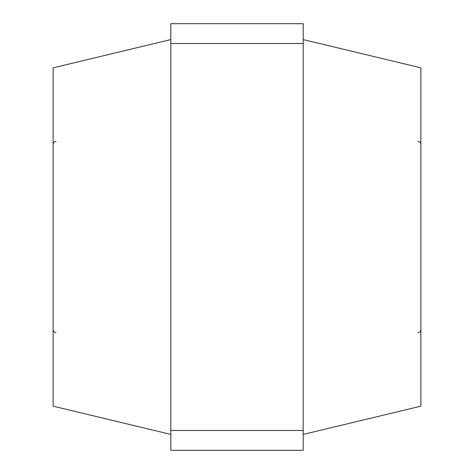 <?xml version="1.0" encoding="UTF-8"?>
<svg xmlns="http://www.w3.org/2000/svg" width="474" height="474" viewBox="0 0 474 474"><rect width="100%" height="100%" fill="white"/><g stroke="black" fill="none" stroke-linecap="round" stroke-linejoin="round"><path stroke-width="0.71" d="M170.806 43.513L170.806 23.7L303.194 23.7L303.194 43.513L170.806 43.513L170.806 430.487L303.194 430.487L303.194 450.3L170.806 450.3L170.806 430.487M303.194 43.513L303.194 430.487M303.194 39.585L420.876 67.829L420.876 406.171L303.194 434.415M170.806 39.585L53.124 67.829L53.124 406.171L170.806 434.415M56.062 141.382C54.291 141.542 53.313 142.52 53.124 144.327C53.313 142.52 54.291 141.542 56.062 141.382M417.938 141.382C419.709 141.542 420.687 142.52 420.876 144.327C420.687 142.52 419.709 141.542 417.938 141.382M417.938 332.618C419.709 332.458 420.687 331.48 420.876 329.673C420.687 331.48 419.709 332.458 417.938 332.618M56.062 332.618C54.291 332.458 53.313 331.48 53.124 329.673C53.313 331.48 54.291 332.458 56.062 332.618"/></g></svg>
